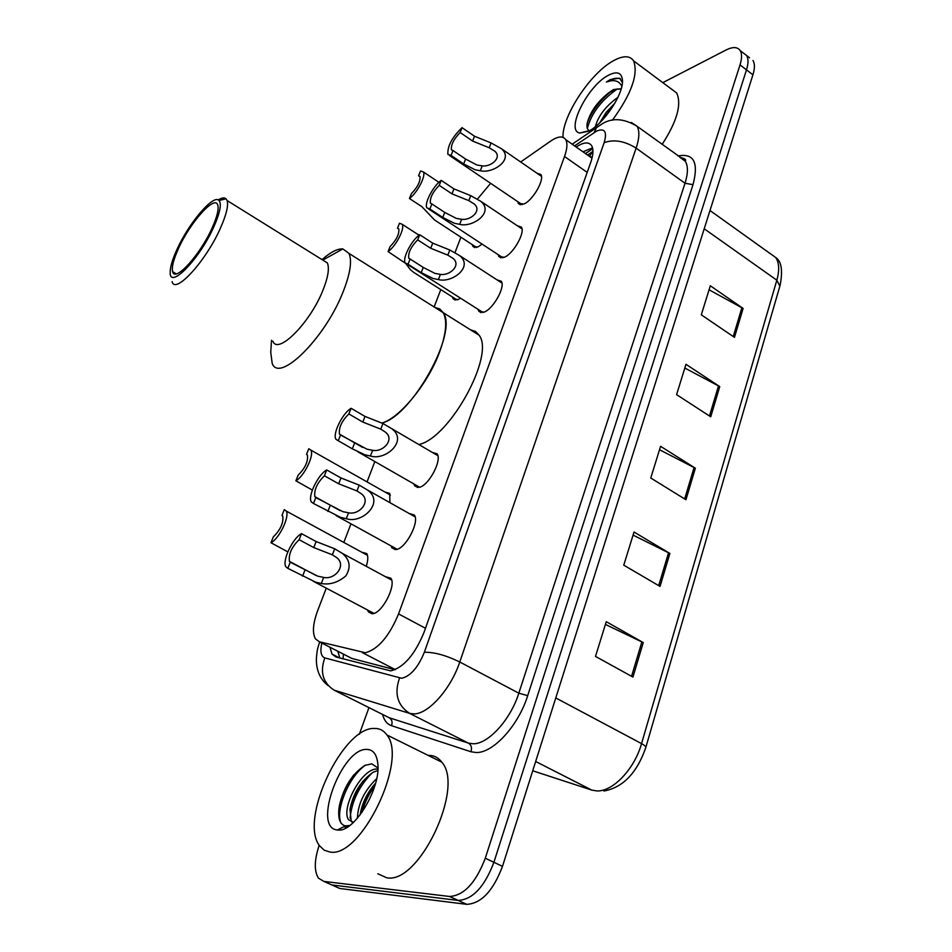 <?xml version="1.0" encoding="UTF-8"?>
<svg xmlns="http://www.w3.org/2000/svg" width="952" height="952" viewBox="0 0 952 952"><rect width="100%" height="100%" fill="white"/><g stroke="black" fill="none" stroke-linecap="round" stroke-linejoin="round"><path stroke-width="1.43" d="M384.929 492.029L389.689 493.362L389.915 502.668M460.518 298.178L458.007 299.606L453.104 298.75L452.521 297.048M482.117 244.117L477.88 246.996L472.823 246.33L472.263 244.64M361.784 552.22L366.77 553.564C368.269 556.218 368.091 560.466 366.246 566.297M517.317 225.755L521.387 227.088C525.456 232.455 513.307 253.91 504.274 257.29L498.788 256.445L498.193 254.672M537.011 173.228L540.879 174.513C544.746 179.63 532.882 200.313 523.945 204.025L518.304 203.407L517.733 201.634M432.16 452.331L437.158 453.854C442.192 460.375 428.745 485.651 419.296 487.329L414.596 485.734L413.87 483.925M497.003 279.852L501.287 281.233C505.583 286.873 493.136 309.15 483.997 312.161L478.689 311.125L478.059 309.34M409.134 513.497L414.382 515.044C419.713 521.886 405.873 548.364 396.341 549.494L391.855 547.769L391.105 545.936M385.346 576.65L390.867 578.209C396.496 585.397 382.252 613.195 372.613 613.719L368.376 611.862L367.603 610.018M326.286 588.158L317.67 610.613C312.958 623.453 312.197 632.866 315.409 638.84L319.325 641.779L365.425 652.751C378.182 649.216 389.225 636.269 398.567 613.921L564.524 156.509C567.237 148.798 567.642 143.181 565.738 139.658C563.025 135.684 558.003 136.16 550.684 141.075L520.673 161.983M348.991 656.987L351.812 658.427L395.056 669.744M591.977 158.294L590.621 156.604M460.899 237.203L455.092 252.328M440.8 289.598L434.136 306.96M374.838 461.553L367.044 481.902M350.967 523.802L343.827 542.438M490.649 183.32L477.63 198.849M329.951 647.217L331.998 654.048L335.937 656.987L390.677 670.886C403.707 667.554 414.834 654.678 424.057 632.271L590.692 162.518C593.31 154.879 593.643 149.274 591.668 145.727C588.824 141.658 583.659 142.074 576.186 146.977L576.15 147.001M662.818 82.645L726.019 50.016C732.814 46.636 737.538 46.815 740.192 50.575C742.072 53.728 742.013 58.5 740.025 64.891L485.282 858.216C475.845 882.849 463.933 895.606 449.534 896.475L323.93 881.421L318.48 878.184C314.029 871.116 314.267 860.132 319.194 845.209M359.32 734.266L368.959 707.61M740.192 50.575L746.606 55.525C748.498 58.691 748.462 63.475 746.487 69.865L493.909 862.298C484.532 886.883 472.62 899.592 458.162 900.425L331.855 884.955L327.655 883.075M582.981 151.832L592.537 147.834M339.852 658.022L337.793 651.239M749.545 57.81L746.606 55.525C748.498 58.691 748.462 63.475 746.487 69.865L493.909 862.298C484.532 886.883 472.62 899.592 458.162 900.425L331.855 884.955L323.93 881.421M709.062 289.777L743.107 308.436L710.311 285.767L701.303 314.826L734.468 337.365L743.107 308.436M684.821 368.031L719.748 386.619L685.987 364.307L676.586 394.64L710.727 416.797L719.748 386.619M605.413 624.417L643.254 642.588L606.257 621.692L595.5 656.404L632.937 677.074L643.254 642.588M633.068 535.107L669.887 553.445L634.032 532.025L623.762 565.167L660.033 586.408L669.887 553.445M659.522 449.737L695.365 468.205L660.581 446.31L650.763 477.999L685.94 499.74L695.365 468.205M752.984 60.476C754.9 63.653 754.888 68.437 752.925 74.815L502.489 866.356C493.172 890.905 481.26 903.555 466.742 904.341L339.745 888.466L335.52 886.586M374.315 728.458C379.515 728.304 383.692 730.458 386.821 734.908C408.408 759.506 360.963 858.43 329.999 852.04L324.168 850.172L319.598 845.816C298.833 819.803 342.791 726.876 374.315 728.458M428.126 755.388L428.602 755.376C434.005 755.352 438.396 757.625 441.787 762.159C464.933 787.316 418.951 884.884 386.631 877.756L377.885 873.781M337.9 830.001L337.448 829.966C311.732 828.395 341.744 747.748 366.794 749.426C373.053 749.545 376.718 754.222 377.777 763.433C381.181 787.768 354.203 832.822 337.9 830.001M377.932 767.943L371.792 763.849L364.925 765.384C351.538 774.309 342.922 788.423 339.055 807.701C337.805 818.458 339.935 824.539 345.445 825.919L349.812 825.455M377.813 770.501L373.172 772.227C360.987 780.676 353.252 793.052 349.967 809.378L351.193 821.005L352.24 822.29M377.896 769.061L377.861 769.061C362.069 766.991 340.483 808.772 348.599 819.791L353.513 822.349M375.588 783.198C367.472 792.231 362.379 802.429 360.296 813.805L360.153 814.9M376.659 778.677C364.449 790.457 358.023 803.667 357.393 818.292M372.637 786.578L365.366 799.014L360.522 812.437M363.069 780.973C356.952 789.41 352.633 798.573 350.11 808.462M353.882 774.785C346.742 784.258 341.911 794.551 339.376 805.678M344.279 826.741L347.92 826.776M374.814 785.924C368.888 793.92 364.592 802.774 361.927 812.484M372.387 772.679C359.249 785.876 351.823 801.025 350.074 818.125M365.711 765.015C348.729 776.154 334.842 811.366 341.173 823.242M344.207 826.776L346.635 827.55M470.383 329.749L475.429 331.391L479.153 335.271L443.251 312.696C458.209 332.188 412.133 415.726 382.157 422.962L381.788 423.081C399.554 418.321 428.102 383.549 439.586 352.026C446.19 333.807 447.416 320.705 443.251 312.696L439.741 308.936L434.885 307.437M479.153 335.271C495.099 355.286 449.737 438.015 418.951 444.513L418.856 444.548M322.05 259.622C330.522 252.125 337.46 248.567 342.875 248.936L349.015 253.446C352.24 261.015 350.205 273.998 342.887 292.407C324.763 338.698 278.96 383.442 272.189 363.355L270.749 352.311L271.487 340.316M322.288 259.765L327.369 262.93C329.582 268.321 328.047 277.579 322.752 290.717C309.781 323.323 277.591 355.251 272.867 341.125M218.234 199.932C221.84 197.695 224.446 197.326 226.064 198.813L227.111 200.551C228.563 205.584 226.362 214.724 220.495 227.992C206.12 260.931 174.942 294.965 172.133 281.637M176.965 249.46C188.782 223.054 213.653 193.768 219.031 200.479C221.768 203.93 220.055 212.653 213.903 226.659C199.884 258.647 169.742 289.777 170.194 272.617C170.063 267.345 172.324 259.622 176.965 249.46M212.248 227.683C200.42 254.624 174.942 282.613 172.657 271.736C171.515 267.369 173.454 259.634 178.476 248.52C190.114 222.399 215.081 194.446 217.782 205.108C218.936 209.25 217.092 216.77 212.248 227.683M563.001 137.326C561.942 116.251 590.74 72.602 613.79 60.559C623.334 55.418 629.927 55.525 633.58 60.857C638.554 74.137 631.485 93.939 612.35 120.249M671.291 88.953L676.658 92.963C681.882 104.173 677.039 121.332 662.116 144.43M614.897 103.137L606.055 112.514L599.831 122.689M617.943 97.294C605.829 106.029 598.296 115.823 595.345 126.675M621.132 89.048L616.003 89.202L608.542 92.951C597.178 102.054 590.073 112.122 587.217 123.153C586.527 127.282 587.277 129.781 589.455 130.638L579.756 133.03C565.155 130.65 587.765 85.501 608.542 75.208C617.17 70.853 621.811 72.614 622.477 80.492C623.536 94.307 603.318 124.391 588.443 131.257L579.756 133.03M608.542 92.951L613.504 89.536L621.239 88.703M622.406 82.622L619.621 78.159L610.089 79.682L606.388 82.027L610.506 80.884C615.896 79.98 619.669 81.789 621.834 86.323M613.6 105.315L602.033 120.452M611.041 91.368C599.546 100.876 591.608 111.491 587.205 123.201M617.396 88.893C601.462 100.067 591.442 113.228 587.336 128.389M620.514 78.909C616.753 77.445 612.041 78.481 606.388 82.027M290.253 562.204L317.861 576.198L323.656 577.4C335.187 580.196 347.492 564.512 335.913 557.122L332.367 554.814L313.767 547.578L299.142 539.701C291.728 546.865 288.492 554.076 289.408 561.347L290.253 562.204L287.825 568.344L315.564 582.124L321.312 583.505C329.749 585.052 337.912 582.529 345.826 575.948C351.157 567.309 349.979 559.776 342.315 553.35L391.641 580.054M287.825 568.344L285.874 566.785C281.863 560.859 292.752 537.928 301.534 533.655L316.123 541.545L334.688 548.792L342.315 553.35M301.534 533.655L299.142 539.701M315.802 497.563L342.827 511.652L348.551 512.807C359.558 515.329 371.863 500.788 360.879 493.481L356.964 490.946L338.686 483.794L324.406 475.786C317.171 482.866 313.982 489.816 314.85 496.658L315.802 497.563L313.458 503.489L340.614 517.388L346.278 518.709C362.046 524.183 385.286 502.263 367.365 489.947L415.132 516.876M313.458 503.489L311.316 501.942C307.532 496.313 318.051 474.548 326.714 469.943L340.971 477.963L359.213 485.127L367.365 489.947M326.714 469.943L324.406 475.786M340.53 435.016L366.996 449.201L372.625 450.296C383.18 452.569 395.437 439.062 385.024 431.875L380.776 429.138L362.807 422.069L348.86 413.942C341.78 420.939 338.65 427.65 339.459 434.1L340.53 435.016L338.257 440.752L352.347 448.832L364.842 454.758L370.423 456.02C385.536 461.006 408.551 440.681 391.57 428.567L437.872 455.675M338.257 440.752L335.925 439.253C332.355 433.91 342.541 413.18 351.098 408.289L365.009 416.429L382.954 423.509L391.57 428.567M351.098 408.289L348.86 413.942M408.717 258.147L423.247 267.417L434.993 273.414L440.407 274.366C449.784 276.009 461.732 265.025 452.854 258.266L447.821 255.124L430.72 248.282L417.678 239.868C411.05 246.627 408.063 252.72 408.717 258.147L410.098 259.027L408.039 264.24L421.212 272.617L433.041 278.472L438.408 279.567C451.855 283.351 473.977 266.881 459.53 255.541L501.918 283.041M408.039 264.24L405.195 262.978C402.172 258.409 411.49 240.297 419.713 234.716L432.72 243.141L449.796 249.995L459.53 255.541M419.713 234.716L417.678 239.868M431.875 203.942L444.739 212.415L456.282 218.389L461.625 219.293C470.669 220.769 482.474 210.463 474.06 203.871L468.824 200.622L451.986 193.863L439.217 185.366C432.732 192.054 429.792 197.968 430.387 203.121L431.875 203.942L429.876 209L442.763 217.461L454.39 223.28L459.685 224.339C472.668 227.79 494.445 212.355 480.76 201.3L521.993 228.885M429.876 209L426.877 207.857C424.021 203.514 433.089 186.128 441.192 180.368L453.925 188.877L470.74 195.648L480.76 201.3M441.192 180.368L439.217 185.366M452.997 150.523L465.576 159.067L476.94 165.005L482.212 165.862C490.958 167.183 502.596 157.496 494.623 151.071L489.197 147.75L472.62 141.063L460.125 132.495C453.771 139.123 450.867 144.871 451.427 149.75L452.997 150.523L451.058 155.426L463.66 163.958L475.096 169.754L480.332 170.753C492.874 173.907 514.306 159.412 501.335 148.655L541.45 176.298M451.058 155.426L447.916 154.414C447.262 146.382 451.974 137.469 462.029 127.651L474.501 136.219L491.053 142.931L501.335 148.655M462.029 127.651L460.125 132.495M270.963 542.747L273.319 536.892C280.4 529.919 283.553 523.029 282.78 516.198L281.97 515.401L284.291 509.629L286.207 511.045C289.967 516.353 279.257 538.701 270.963 542.747L287.801 551.851M295.882 480.808L298.166 475.143C305.092 468.253 308.186 461.589 307.46 455.151L306.532 454.318L308.781 448.737L310.887 450.118C314.446 455.175 304.069 476.452 295.882 480.808L312.339 490.066M388.083 251.59L390.094 246.58C396.46 239.999 399.364 234.121 398.817 228.956L397.508 228.171L399.495 223.232L402.22 224.315C405.1 228.48 395.877 246.294 388.083 251.59L405.338 263.216M406.052 263.93L410.383 269.678L413.668 272.367L457.067 299.928M397.508 228.171L398.864 229.051M409.431 198.516L411.395 193.649C417.619 187.127 420.487 181.415 419.975 176.513L418.582 175.787L420.51 170.979L423.378 171.955C426.103 175.93 417.143 193.042 409.431 198.516L421.938 206.715L434.469 219.9L476.595 247.472M418.582 175.787L420.094 176.786M395.33 669.637L362.26 652.572M592.941 151.082L589.633 156.021M343.363 654.095L343.101 658.879M425.473 628.26L398.567 613.921M351.812 658.427L319.325 641.779M587.194 172.383L564.524 156.509M321.812 643.052C319.979 651.466 320.979 656.428 324.822 657.915L401.732 678.276C410.609 676.087 418.142 667.412 424.342 652.263L604.163 142.657C607.293 131.709 604.794 127.842 596.666 131.055L574.58 145.894M631.378 122.463L637.055 126.259C639.72 130.936 639.411 138.23 636.126 148.131L459.768 661.997C450.927 688.796 428.614 713.917 414.084 713.905L409.586 713.369L468.443 743.119L473.144 743.774C488.221 744.202 510.534 719.724 518.816 693.187L685.012 183.248C688.106 173.407 688.201 166.065 685.285 161.245L679.918 157.342M678.062 155.997C693.841 152.939 698.827 162.495 693.008 184.664L527.694 695.65L518.816 693.187L459.768 661.997C446.012 655.309 434.207 652.061 424.342 652.263M601.521 124.343L596.535 127.568L594.155 132.554M527.694 695.65C518.435 725.591 493.184 753.163 476.178 752.532L470.883 751.747L391.498 725.674C387.095 724.139 384.108 720.39 382.549 714.428M449.534 896.475L466.742 904.341M485.282 858.216L502.489 866.356M740.025 64.891L752.925 74.815M684.619 160.757L685.297 160.567M399.507 678.098C394.104 693.651 397.472 705.408 409.586 713.369L334.188 690.188L389.237 717.772L468.443 743.119C471.359 745.035 472.168 747.915 470.883 751.747M386.5 716.404L389.237 717.772C391.962 719.545 392.712 722.187 391.498 725.674M604.163 142.657C613.945 139.135 624.595 140.956 636.126 148.131L685.012 183.248L693.008 184.664M324.822 657.915C319.753 672.088 322.871 682.846 334.188 690.188M585.468 153.57L592.727 148.702M532.727 770.775L591.763 790.089L596.749 790.922C612.636 791.921 634.52 769.073 641.553 743.619C644.813 745.404 646.194 746.808 645.706 747.832C636.769 773.167 622.858 787.554 603.961 791.005M591.763 790.089L535.667 761.481M645.825 747.415L779.878 286.088L776.832 280.197C779.593 270.261 779.236 262.704 775.737 257.54L769.68 253.196M555.778 697.935L641.553 743.619L776.832 280.197L704.218 228.778M339.745 888.466L331.855 884.955M694.079 467.48L684.655 498.943M668.566 552.731L658.713 585.635M641.886 641.874L631.581 676.313M718.498 385.881L709.478 415.988M741.894 307.698L733.254 336.544M334.688 548.792L332.367 554.814M323.656 577.4L321.312 583.505M304.985 570.034L302.593 576.15M316.123 541.545L313.767 547.578M359.213 485.127L356.964 490.946M348.551 512.807L346.278 518.709M330.201 505.524L327.881 511.438M340.971 477.963L338.686 483.794M382.954 423.509L380.776 429.138M372.625 450.296L370.423 456.02M354.584 443.096L352.347 448.832M365.009 416.429L362.807 422.069M449.796 249.995L447.821 255.124M440.407 274.366L438.408 279.567M423.247 267.417L421.212 272.617M432.72 243.141L430.72 248.282M470.74 195.648L468.824 200.622M461.625 219.293L459.685 224.339M444.739 212.415L442.763 217.461M453.925 188.877L451.986 193.863M491.053 142.931L489.197 147.75M482.212 165.862L480.332 170.753M465.576 159.067L463.66 163.958M474.501 136.219L472.62 141.063M453.104 298.75L455.27 300.118M472.823 246.33L474.81 247.639M498.788 256.445L501.026 257.909M518.304 203.407L520.351 204.787M414.596 485.734L417.702 487.519M478.689 311.125L481.129 312.673M391.855 547.769L395.223 549.613M368.376 611.862L371.994 613.778M592.953 151.38L587.562 155.057M591.858 158.08L565.738 139.658M680.026 157.425C684.69 158.46 686.44 159.603 685.309 160.84L637.055 126.259C623.203 117.953 611.017 117.524 600.486 124.938L572.188 144.216M319.61 641.91C318.004 648.014 317.135 647.895 316.35 659.343C316.373 670.874 320.396 679.704 328.404 685.833M339.709 657.987L331.998 654.048M709.99 210.511L775.737 257.54C781.497 261.253 782.949 270.535 780.093 285.35M386.821 734.908L441.787 762.159M345.445 825.919L337.448 829.966M348.599 819.791L351.193 821.005M443.251 312.696L349.015 253.446M323.275 259.813L342.875 248.936M327.369 262.93L227.111 200.551M219.031 200.479L226.064 198.813M176.168 273.819L172.657 271.736M633.58 60.857L676.658 92.963M313.256 581.267L373.957 613.385M316.231 575.591L289.408 561.347M336.151 515.639L397.162 549.28M339.864 510.498L314.85 496.658M357.69 451.724L419.642 487.234M362.593 447.404L339.459 434.1M407.242 264.287L483.009 312.494M428.757 209.095L502.894 257.766M431.637 203.942L430.387 203.121M449.642 155.581L522.196 204.668M452.569 150.523L451.427 149.75M286.207 511.045L367.484 555.325M310.887 450.118L390.38 495.111M402.22 224.315L419.058 235.203M423.378 171.955L438.92 182.308"/></g></svg>
